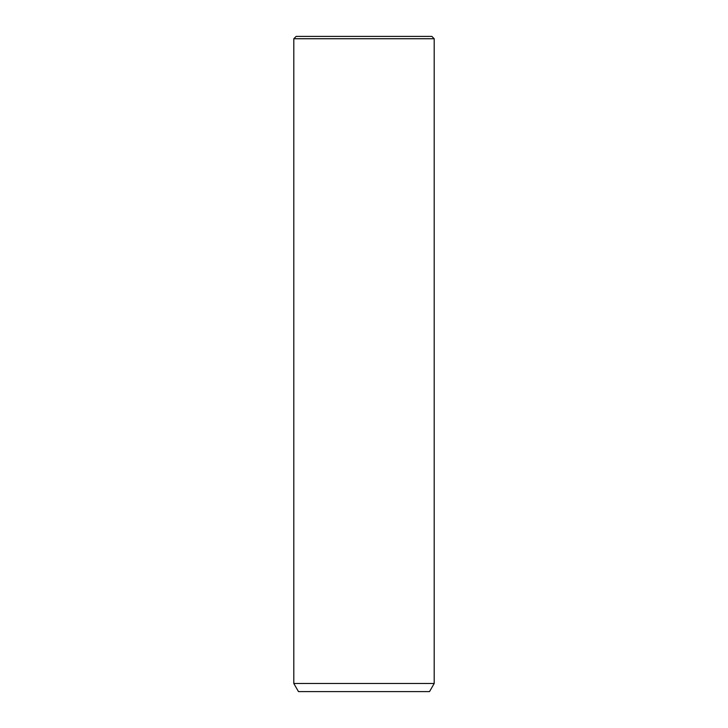 <?xml version="1.0" encoding="UTF-8"?>
<svg xmlns="http://www.w3.org/2000/svg" width="728" height="728" viewBox="0 0 728 728"><rect width="100%" height="100%" fill="white"/><g stroke="black" fill="none" stroke-linecap="round" stroke-linejoin="round"><path stroke-width="1.09" d="M296.141 36.4L431.859 36.4L434.197 38.739L293.803 38.739L296.141 36.4M434.197 683.492L429.52 691.6L298.48 691.6L293.803 683.492L434.197 683.492L434.197 38.739M293.803 683.492L293.803 38.739"/></g></svg>
